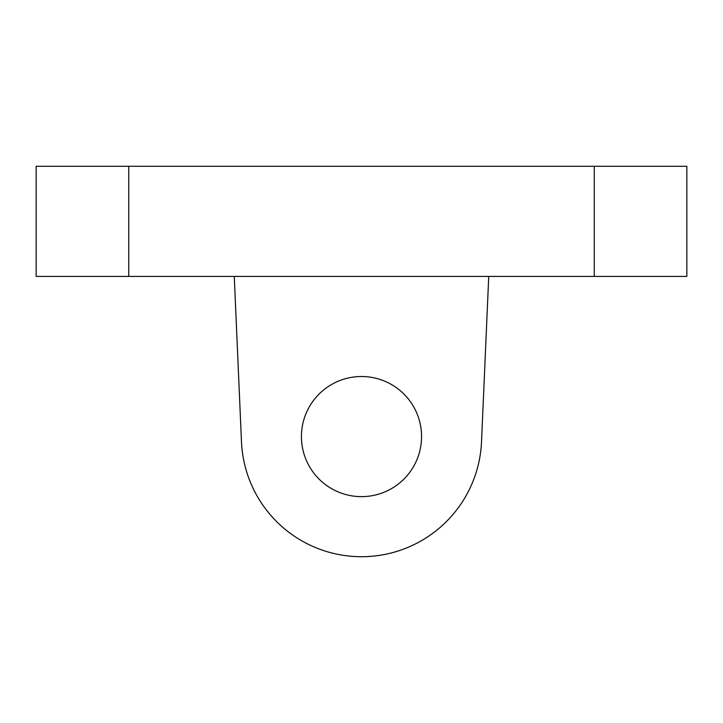 <?xml version="1.0" encoding="UTF-8"?>
<svg xmlns="http://www.w3.org/2000/svg" width="723" height="723" viewBox="0 0 723 723"><rect width="100%" height="100%" fill="white"/><g stroke="black" fill="none" stroke-linecap="round" stroke-linejoin="round"><path stroke-width="1.08" d="M301.437 436.584A60.063 60.063 0 0 1 391.532 384.564A60.063 60.063 0 0 1 391.532 488.594A60.063 60.063 0 0 1 301.437 436.584M686.85 276.412L686.85 166.29L594.252 166.29L594.252 276.412L686.85 276.412M128.748 276.412L128.748 166.29L36.15 166.29L36.15 276.412L594.252 276.412M128.748 166.29L594.252 166.29M481.518 441.816L488.739 276.412L481.518 441.816A120.126 120.126 0 0 1 361.5 556.71A120.126 120.126 0 0 1 241.482 441.816L234.261 276.412"/></g></svg>
